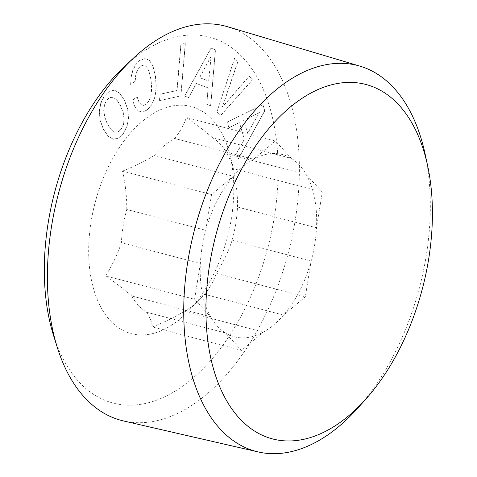 <?xml version="1.0" encoding="UTF-8"?>
<svg xmlns="http://www.w3.org/2000/svg" width="477" height="477" viewBox="0 0 477 477"><rect width="100%" height="100%" fill="white"/><g stroke="black" fill="none" stroke-linecap="round" stroke-linejoin="round"><path stroke-width="0.36" stroke-dasharray="2.38 1.79" d="M210.578 316.728C206.493 309.466 203.59 300.886 201.866 290.994A94.261 54.873 -75.2 0 1 200.364 263.548A94.261 54.873 -75.2 0 1 205.748 230.296A94.261 54.873 -75.2 0 1 233.325 176.269A94.261 54.873 -75.2 0 1 253.603 159.252A94.261 54.873 -75.2 0 1 291.393 158.412A94.261 54.873 -75.2 0 1 306.282 174.648A94.261 54.873 -75.2 0 1 314.993 200.382C316.472 208.992 316.972 218.144 316.495 227.827A94.261 54.873 -75.2 0 1 311.111 261.086C305.107 282.569 295.913 300.576 283.535 315.106A94.261 54.873 -75.2 0 1 263.256 332.123C249.507 339.529 236.908 339.809 225.466 332.964A94.261 54.873 -75.2 0 1 210.578 316.728L131.604 295.919A94.261 54.873 104.8 0 0 146.493 312.155L225.466 332.964L241.469 350.416L263.256 332.123L184.283 311.314A94.261 54.873 104.8 0 0 200.674 298.524A94.261 54.873 104.8 0 0 204.561 294.297L283.535 315.106L305.322 296.819L311.111 261.086L232.138 240.271A94.261 54.873 104.8 0 0 237.522 207.018L316.495 227.827L322.285 192.094L306.282 174.648L227.308 153.832A94.261 54.873 104.8 0 0 212.42 137.597L291.393 158.412L275.39 140.965L253.603 159.252L174.63 138.437A94.261 54.873 104.8 0 0 154.351 155.46L233.325 176.269L211.538 194.556L205.748 230.296L126.775 209.481A94.261 54.873 104.8 0 0 121.391 242.733L200.364 263.548L194.574 299.282L210.578 316.728M123.537 420.958A203.894 118.69 104.8 0 0 295.15 220.565A203.894 118.69 104.8 0 0 227.44 26.7M53.442 335.122A189.22 110.151 104.8 0 0 169.323 394.455A189.22 110.151 104.8 0 0 274.245 217.56A189.22 110.151 104.8 0 0 241.243 55.946A189.22 110.151 104.8 0 0 124.145 66.846M358.257 407.626A199.529 116.15 104.8 0 0 426.199 255.845A199.529 116.15 104.8 0 0 425.102 153.988M232.138 240.271C228.298 251.88 223.015 262.905 216.29 273.357L305.322 296.819M204.561 294.297C210.059 287.607 213.97 280.625 216.29 273.357M184.283 311.314C175.023 317.014 164.41 322.225 152.431 326.948L241.469 350.416M146.493 312.155C150.034 317.569 152.014 322.5 152.431 326.948M131.604 295.919C124.306 289.515 115.619 282.813 105.542 275.819L194.574 299.282M121.391 242.733C117.879 253.412 113.115 263.596 107.104 273.297L105.542 275.819M231.709 163.629A117.437 68.366 -75.2 0 1 187.664 311.833A117.437 68.366 -75.2 0 1 90.761 276.517A117.437 68.366 -75.2 0 1 140.19 123.167A117.437 68.366 -75.2 0 1 229.455 153.26A117.437 68.366 -75.2 0 1 231.709 163.629M237.522 207.018C237.618 195.439 236.407 183.681 233.903 171.738L233.247 168.631L322.285 192.094M126.775 209.481C126.858 196.882 125.433 184.086 122.5 171.094L211.538 194.556M154.351 155.46C145.091 161.154 134.478 166.366 122.5 171.094M174.63 138.437C180.127 131.747 184.039 124.771 186.358 117.497L275.39 140.965M212.42 137.597C205.122 131.193 196.435 124.497 186.358 117.497M227.308 153.832L232.526 164.869L233.247 168.631M216.963 111.833L234.648 57.902L237.737 61.754L222.3 107.122L249.221 76.064L252.309 79.915L220.219 115.887L216.963 111.833L234.767 57.932L237.862 61.783L222.425 107.152L249.346 76.093L252.434 79.945L220.338 115.923L217.083 111.868M262.815 104.672L264.687 110.819L238.285 158.769L236.598 153.224L244.367 139.224L239.281 122.529L228.829 127.729L227.106 122.064L262.934 104.701L264.807 110.849L238.405 158.799L236.717 153.254L244.492 139.254L239.406 122.559L228.954 127.758L227.225 122.094L262.934 104.701M211.007 48.141L215.365 49.769L210.613 105.775L206.678 104.308L208.127 87.887L196.28 83.475L188.582 97.57L184.563 96.074L211.007 48.141L215.491 49.799L210.733 105.805L206.797 104.338L208.246 87.923L196.399 83.511L188.701 97.6L184.682 96.104L211.126 48.177M180.855 44.289L185.261 43.312L180.795 95.865L159.449 100.599L159.986 94.237L176.931 90.481L180.855 44.289L185.38 43.347L180.914 95.895L159.568 100.629L160.111 94.267L177.05 90.511L180.98 44.319M135.009 107.164L132.469 100.2L136.994 96.753L138.807 101.708L140.983 104.576L143.535 105.423L146.206 104.296L149.086 100.754L150.935 95.275L151.632 88.114L150.893 79.48L149.122 71.705L146.648 66.881L143.684 65.063L140.375 66.148L138.211 68.545L136.571 71.908L135.522 76.093L135.122 81.066L130.644 84.477L131.08 76.982L132.785 70.256L135.671 64.669L139.517 60.543L144.775 58.427L149.319 60.251L152.962 66.148L155.419 76.04L156.182 87.219L154.918 96.849L151.829 104.546L147.077 109.972L142.492 112.023L138.408 111.135L135.009 107.164L132.588 100.23L137.12 96.789L138.926 101.744L141.103 104.612L143.66 105.459L146.332 104.332L149.212 100.784L151.06 95.311L151.752 88.144L151.012 79.516L149.247 71.735L146.767 66.911L143.804 65.093L140.494 66.178L138.336 68.575L136.69 71.938L135.647 76.123L135.247 81.102L130.764 84.507L131.199 77.018L132.91 70.292L135.796 64.705L139.642 60.573L144.901 58.462L149.444 60.281L153.081 66.184L155.544 76.07L156.301 87.249L155.037 96.879L151.948 104.582L147.196 110.002L142.611 112.053L138.527 111.165L135.128 107.194M114.504 90.159L119.56 93.146L124.324 100.11L127.621 109.12L128.468 117.956L127.001 126.19L123.293 133.441L118.391 138.181L113.21 139.201L108.16 136.213L103.354 129.309L100.122 120.293L99.234 111.511L100.742 103.217L102.316 99.46L104.38 95.972L109.394 91.179L114.504 90.159L119.679 93.182L124.443 100.14L127.741 109.15L128.593 117.992L127.12 126.226L123.418 133.477L118.511 138.211L113.329 139.236L108.279 136.243L103.473 129.339L100.242 120.329L99.353 111.54L100.862 103.253L104.505 96.008L109.513 91.208L114.629 90.189M259.279 112.447L243.652 120.395L247.575 133.298L259.405 112.483L243.771 120.431L247.7 133.327L259.405 112.483M210.947 56.435L199.511 77.614L208.664 81.024L211.067 56.465L199.63 77.644L208.783 81.054L211.067 56.465M124.038 118.815L123.108 112.435L120.407 105.566L116.829 99.997L113.186 97.314L109.71 97.445L106.526 100.224L104.362 104.886L103.706 110.598L104.66 117.032L107.265 123.853L110.885 129.368L114.528 132.046L118.004 131.914L121.122 129.142L123.352 124.473L124.157 118.845L123.233 112.465L120.526 105.596L116.954 100.027L113.305 97.344L109.829 97.481L106.645 100.253L104.487 104.922L103.825 110.634L104.779 117.062L107.391 123.889L111.004 129.398L114.653 132.081L118.129 131.944L121.247 129.178L123.471 124.503L124.157 118.845M200.674 298.524L187.664 311.833M232.526 164.869L229.455 153.26"/><path stroke-width="0.72" d="M427.625 165.704L425.102 153.988A199.529 116.15 104.8 0 0 359.932 66.13L227.44 26.7A203.894 118.69 104.8 0 0 133.411 58.164A203.894 118.69 104.8 0 0 51.605 225.985A203.894 118.69 104.8 0 0 57.228 347.244A203.894 118.69 104.8 0 0 123.537 420.958L258.26 451.952A199.529 116.15 104.8 0 0 358.257 407.626L366.229 398.671A183.269 106.687 104.8 0 0 428.632 259.261A183.269 106.687 104.8 0 0 427.625 165.704A183.269 106.687 104.8 0 0 317.318 89.855A183.269 106.687 104.8 0 0 209.719 264.133A183.269 106.687 104.8 0 0 246.156 424.822A183.269 106.687 104.8 0 0 366.229 398.671M133.411 58.164L124.145 66.846A189.22 110.151 104.8 0 0 48.225 222.586A189.22 110.151 104.8 0 0 53.442 335.122L57.228 347.244M359.932 66.13A199.529 116.15 104.8 0 0 187.866 261.146A199.529 116.15 104.8 0 0 258.26 451.952"/></g></svg>

